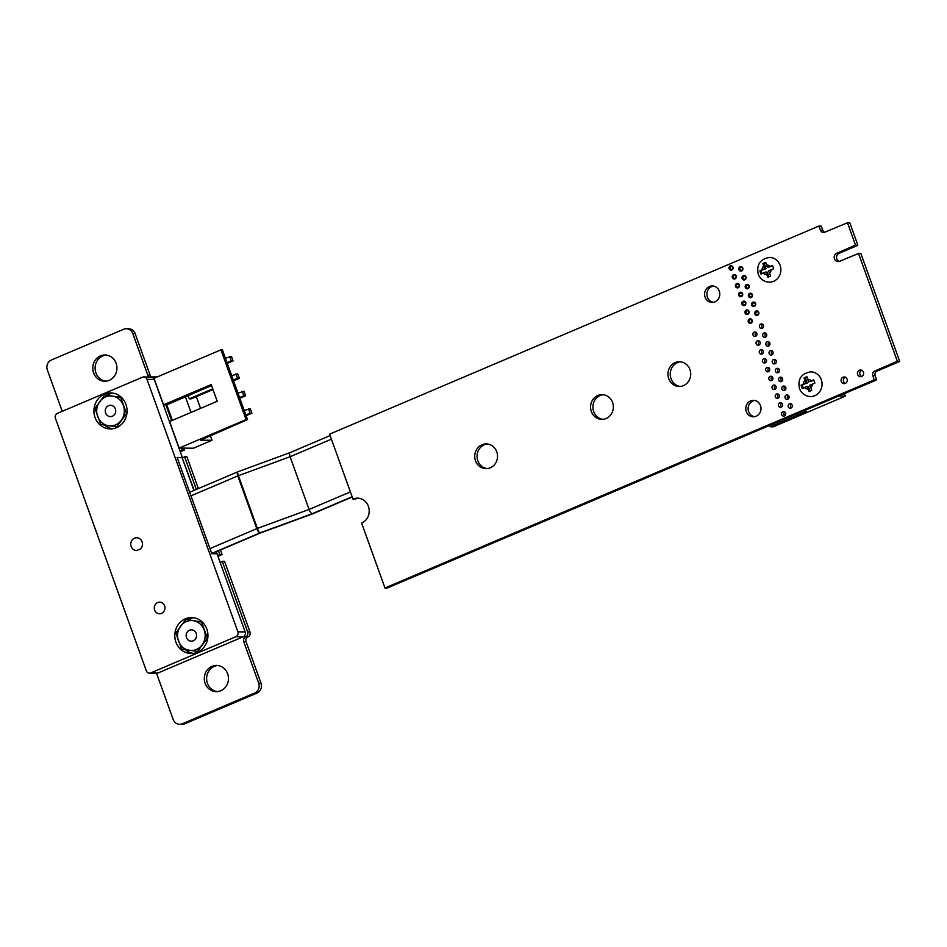 <?xml version="1.0" encoding="UTF-8"?>
<svg xmlns="http://www.w3.org/2000/svg" width="947" height="947" viewBox="0 0 947 947"><rect width="100%" height="100%" fill="white"/><g stroke="black" fill="none" stroke-linecap="round" stroke-linejoin="round"><path stroke-width="1.42" d="M220.473 550.006L222.072 554.457L217.964 556.398M218.473 550.858L219.751 554.421L222.072 554.457M219.751 554.421L221.977 554.693M219.657 554.67L217.644 555.522M222.178 561.287L224.593 561.429L249.949 631.886A3.93 3.622 90.6 0 1 247.889 636.976A3.551 3.279 -89.4 0 0 246.031 641.593L260.981 683.118A7.683 7.091 90.6 0 1 256.957 693.086L184.677 723.816A7.683 7.091 90.6 0 1 182.013 724.348L179.693 724.325A7.683 7.091 90.6 0 1 173.171 719.448L156.527 673.234M220.024 562.139L224.593 561.429M222.261 561.405L247.629 631.85A3.93 3.622 90.6 0 1 245.569 636.952A3.551 3.279 -89.4 0 0 243.71 641.569L258.661 683.095A7.683 7.091 90.6 0 1 254.636 693.05L182.345 723.792A7.683 7.091 90.6 0 1 179.693 724.325M62.242 411.329L47.35 369.969A7.683 7.091 90.6 0 1 51.375 360.002L123.666 329.26A7.683 7.091 90.6 0 1 126.318 328.727A7.683 7.091 90.6 0 1 132.829 333.616L147.779 375.142A3.551 3.279 -89.4 0 0 149.342 377.001M126.318 328.727L128.638 328.751A7.683 7.091 90.6 0 1 135.161 333.64L150.111 375.166A3.551 3.279 -89.4 0 0 151.887 377.143M151.982 377.166A3.551 3.279 -89.4 0 0 152.029 377.143A3.942 3.634 90.6 0 1 155.545 377.664M153.39 376.87L155.71 376.894A3.942 3.634 90.6 0 1 156.859 377.107M183.789 448.12L184.322 450.097L180.309 451.802M181.469 448.097L182.096 449.825L184.416 449.849M165.903 404.843L171.608 420.705M182.096 449.825L184.322 450.097M182.002 450.074L179.989 450.926M184.523 456.691L186.926 456.833L198.361 488.581M154.243 379.404L146.974 379.321A3.752 3.457 -89.4 0 0 143.802 376.942L151.058 377.024A3.752 3.457 90.6 0 1 154.243 379.404L182.369 457.531L186.926 456.833M184.606 456.809L196.349 489.433M109.26 380.303A13.116 12.086 90.6 0 1 104.715 381.215A13.116 12.086 90.6 0 1 92.77 367.969A13.116 12.086 90.6 0 1 105.01 354.983A13.116 12.086 90.6 0 1 116.753 365.731A13.116 12.086 90.6 0 1 109.26 380.303M220.781 690.742A13.116 12.086 90.6 0 1 216.247 691.653A13.116 12.086 90.6 0 1 204.303 678.407A13.116 12.086 90.6 0 1 216.532 665.421A13.116 12.086 90.6 0 1 228.274 676.17A13.116 12.086 90.6 0 1 220.781 690.742M105.886 381.168A13.116 12.086 90.6 0 1 95.102 367.992A13.116 12.086 90.6 0 1 106.171 355.054M217.408 691.606A13.116 12.086 90.6 0 1 206.624 678.431A13.116 12.086 90.6 0 1 217.692 665.504M819.048 226.25L820.481 230.228A3.551 3.279 -89.4 0 0 824.719 232.24L847.482 222.77L855.508 245.095L836.746 253.275A4.297 3.966 -89.4 0 0 838.142 261.585A4.297 3.966 -89.4 0 0 839.634 261.289L858.527 253.465L897.33 361.233L874.697 371.07A3.551 3.279 -89.4 0 0 872.838 375.663L874.188 379.936L384.979 587.969L361.624 523.087A12.915 11.909 -89.4 0 0 369.01 508.717A12.915 11.909 -89.4 0 0 357.433 498.146A12.915 11.909 -89.4 0 0 352.959 499.033L329.603 434.152L818.8 226.108L821.369 226.274L822.801 230.251A3.551 3.279 -89.4 0 0 824.659 232.264M352.959 499.033L355.161 499.057M358.593 498.217A12.915 11.909 -89.4 0 0 355.279 499.057M384.979 587.969L387.181 587.992M874.188 379.936L876.508 379.96L387.299 587.992M874.27 379.652L876.508 379.96M897.223 361.482L899.543 361.517L877.029 371.094A3.551 3.279 -89.4 0 0 875.17 375.699L876.602 379.676M897.33 361.233L899.543 361.517M858.527 253.465L860.847 253.488L899.65 361.257M858.42 253.358L860.847 253.488M855.413 245.344L857.733 245.368L839.078 253.311A4.297 3.966 -89.4 0 0 839.302 261.408M855.508 245.095L857.733 245.368M847.482 222.77L849.802 222.794L857.84 245.119M847.364 222.663L849.802 222.794M818.906 226.096L821.369 226.274M741.608 270.96A2.249 2.072 90.6 0 1 738.778 268.853A2.249 2.072 90.6 0 1 742.886 268.463A2.249 2.072 90.6 0 1 741.608 270.96M731.842 270.013A2.249 2.072 90.6 0 1 729.012 267.894A2.249 2.072 90.6 0 1 733.12 267.516A2.249 2.072 90.6 0 1 731.842 270.013M735.026 278.868A2.249 2.072 90.6 0 1 732.209 276.761A2.249 2.072 90.6 0 1 736.316 276.37A2.249 2.072 90.6 0 1 735.026 278.868M744.792 279.827A2.249 2.072 90.6 0 1 741.975 277.708A2.249 2.072 90.6 0 1 746.082 277.329A2.249 2.072 90.6 0 1 744.792 279.827M747.988 288.681A2.249 2.072 90.6 0 1 745.159 286.562A2.249 2.072 90.6 0 1 749.266 286.183A2.249 2.072 90.6 0 1 747.988 288.681M751.172 297.547A2.249 2.072 90.6 0 1 748.355 295.428A2.249 2.072 90.6 0 1 752.463 295.038A2.249 2.072 90.6 0 1 751.172 297.547M738.222 287.734A2.249 2.072 90.6 0 1 735.393 285.615A2.249 2.072 90.6 0 1 739.5 285.225A2.249 2.072 90.6 0 1 738.222 287.734M741.406 296.589A2.249 2.072 90.6 0 1 738.577 294.47A2.249 2.072 90.6 0 1 742.697 294.091A2.249 2.072 90.6 0 1 741.406 296.589M714.949 301.856A8.239 7.6 90.6 0 1 712.097 302.424A8.239 7.6 90.6 0 1 704.58 294.091A8.239 7.6 90.6 0 1 712.274 285.935A8.239 7.6 90.6 0 1 719.661 292.694A8.239 7.6 90.6 0 1 714.949 301.856M762.264 328.349A2.249 2.072 90.6 0 1 759.435 326.23A2.249 2.072 90.6 0 1 763.554 325.851A2.249 2.072 90.6 0 1 762.264 328.349M754.368 306.402A2.249 2.072 90.6 0 1 751.539 304.283A2.249 2.072 90.6 0 1 755.647 303.904A2.249 2.072 90.6 0 1 754.368 306.402M757.553 315.256A2.249 2.072 90.6 0 1 754.723 313.149A2.249 2.072 90.6 0 1 758.843 312.759A2.249 2.072 90.6 0 1 757.553 315.256M775.025 363.79A2.249 2.072 90.6 0 1 772.196 361.671A2.249 2.072 90.6 0 1 776.315 361.292A2.249 2.072 90.6 0 1 775.025 363.79M765.46 337.215A2.249 2.072 90.6 0 1 762.631 335.096A2.249 2.072 90.6 0 1 766.739 334.705A2.249 2.072 90.6 0 1 765.46 337.215M771.829 354.924A2.249 2.072 90.6 0 1 769.011 352.817A2.249 2.072 90.6 0 1 773.119 352.426A2.249 2.072 90.6 0 1 771.829 354.924M750.971 323.164A2.249 2.072 90.6 0 1 748.154 321.045A2.249 2.072 90.6 0 1 752.261 320.666A2.249 2.072 90.6 0 1 750.971 323.164M744.602 305.443A2.249 2.072 90.6 0 1 741.773 303.336A2.249 2.072 90.6 0 1 745.881 302.945A2.249 2.072 90.6 0 1 744.602 305.443M747.787 314.309A2.249 2.072 90.6 0 1 744.958 312.19A2.249 2.072 90.6 0 1 749.077 311.812A2.249 2.072 90.6 0 1 747.787 314.309M755.694 336.256A2.249 2.072 90.6 0 1 752.865 334.137A2.249 2.072 90.6 0 1 756.973 333.758A2.249 2.072 90.6 0 1 755.694 336.256M768.644 346.069A2.249 2.072 90.6 0 1 765.815 343.95A2.249 2.072 90.6 0 1 769.935 343.572A2.249 2.072 90.6 0 1 768.644 346.069M758.878 345.11A2.249 2.072 90.6 0 1 756.049 343.003A2.249 2.072 90.6 0 1 760.169 342.613A2.249 2.072 90.6 0 1 758.878 345.11M762.063 353.977A2.249 2.072 90.6 0 1 759.245 351.858A2.249 2.072 90.6 0 1 763.353 351.479A2.249 2.072 90.6 0 1 762.063 353.977M784.59 390.365A2.249 2.072 90.6 0 1 781.772 388.246A2.249 2.072 90.6 0 1 785.88 387.868A2.249 2.072 90.6 0 1 784.59 390.365M778.209 372.645A2.249 2.072 90.6 0 1 775.392 370.526A2.249 2.072 90.6 0 1 779.499 370.147A2.249 2.072 90.6 0 1 778.209 372.645M781.405 381.499A2.249 2.072 90.6 0 1 778.576 379.392A2.249 2.072 90.6 0 1 782.684 379.001A2.249 2.072 90.6 0 1 781.405 381.499M845.304 383.417A3.374 3.113 90.6 0 1 841.066 380.244A3.374 3.113 90.6 0 1 847.234 379.676A3.374 3.113 90.6 0 1 845.304 383.417A3.374 3.113 90.6 0 1 845.363 377.166M861.652 376.468A3.374 3.113 90.6 0 1 857.414 373.296A3.374 3.113 90.6 0 1 863.581 372.727A3.374 3.113 90.6 0 1 861.652 376.468A3.374 3.113 90.6 0 1 861.711 370.218M787.786 399.22A2.249 2.072 90.6 0 1 784.956 397.101A2.249 2.072 90.6 0 1 789.064 396.722A2.249 2.072 90.6 0 1 787.786 399.22M774.824 389.406A2.249 2.072 90.6 0 1 771.994 387.299A2.249 2.072 90.6 0 1 776.114 386.909A2.249 2.072 90.6 0 1 774.824 389.406M768.443 371.686A2.249 2.072 90.6 0 1 765.626 369.579A2.249 2.072 90.6 0 1 769.733 369.188A2.249 2.072 90.6 0 1 768.443 371.686M771.639 380.552A2.249 2.072 90.6 0 1 768.81 378.433A2.249 2.072 90.6 0 1 772.918 378.054A2.249 2.072 90.6 0 1 771.639 380.552M778.02 398.273A2.249 2.072 90.6 0 1 775.191 396.154A2.249 2.072 90.6 0 1 779.298 395.763A2.249 2.072 90.6 0 1 778.02 398.273M790.97 408.086A2.249 2.072 90.6 0 1 788.141 405.967A2.249 2.072 90.6 0 1 792.26 405.576A2.249 2.072 90.6 0 1 790.97 408.086M781.204 407.127A2.249 2.072 90.6 0 1 778.375 405.008A2.249 2.072 90.6 0 1 782.494 404.629A2.249 2.072 90.6 0 1 781.204 407.127M784.388 415.982A2.249 2.072 90.6 0 1 781.571 413.875A2.249 2.072 90.6 0 1 785.679 413.484A2.249 2.072 90.6 0 1 784.388 415.982M606.104 418.515A12.358 11.4 90.6 0 1 601.83 419.367A12.358 11.4 90.6 0 1 590.561 406.879A12.358 11.4 90.6 0 1 602.103 394.65A12.358 11.4 90.6 0 1 613.171 404.771A12.358 11.4 90.6 0 1 606.104 418.515M490.274 467.782A12.358 11.4 90.6 0 1 485.989 468.635A12.358 11.4 90.6 0 1 474.731 456.146A12.358 11.4 90.6 0 1 486.261 443.906A12.358 11.4 90.6 0 1 497.341 454.027A12.358 11.4 90.6 0 1 490.274 467.782M765.259 362.831A2.249 2.072 90.6 0 1 762.43 360.712A2.249 2.072 90.6 0 1 766.537 360.334A2.249 2.072 90.6 0 1 765.259 362.831M756.156 416.242A8.239 7.6 90.6 0 1 753.303 416.81A8.239 7.6 90.6 0 1 745.786 408.488A8.239 7.6 90.6 0 1 753.481 400.332A8.239 7.6 90.6 0 1 760.867 407.08A8.239 7.6 90.6 0 1 756.156 416.242M683.462 385.618A12.358 11.4 90.6 0 1 679.188 386.471A12.358 11.4 90.6 0 1 667.919 373.982A12.358 11.4 90.6 0 1 679.449 361.754A12.358 11.4 90.6 0 1 690.529 371.875A12.358 11.4 90.6 0 1 683.462 385.618M713.257 302.342A8.239 7.6 90.6 0 1 706.912 294.126A8.239 7.6 90.6 0 1 713.434 286.041M762.655 328.136A2.249 2.072 90.6 0 1 762.69 324.407M775.415 363.565A2.249 2.072 90.6 0 1 775.451 359.848M765.839 336.99A2.249 2.072 90.6 0 1 765.886 333.273M772.219 354.711A2.249 2.072 90.6 0 1 772.267 350.982M756.073 336.031A2.249 2.072 90.6 0 1 756.12 332.314M769.035 345.844A2.249 2.072 90.6 0 1 769.071 342.127M759.269 344.897A2.249 2.072 90.6 0 1 759.305 341.169M762.453 353.752A2.249 2.072 90.6 0 1 762.501 350.035M784.98 390.14A2.249 2.072 90.6 0 1 785.016 386.423M778.6 372.431A2.249 2.072 90.6 0 1 778.647 368.703M781.796 381.286A2.249 2.072 90.6 0 1 781.831 377.557M788.164 399.007A2.249 2.072 90.6 0 1 788.212 395.278M775.214 389.193A2.249 2.072 90.6 0 1 775.25 385.465M768.834 371.473A2.249 2.072 90.6 0 1 768.869 367.744M772.018 380.327A2.249 2.072 90.6 0 1 772.065 376.61M778.398 398.048A2.249 2.072 90.6 0 1 778.446 394.331M791.361 407.861A2.249 2.072 90.6 0 1 791.396 404.144M781.595 406.914A2.249 2.072 90.6 0 1 781.63 403.185M784.779 415.769A2.249 2.072 90.6 0 1 784.826 412.04M602.99 419.32A12.358 11.4 90.6 0 1 592.893 406.914A12.358 11.4 90.6 0 1 603.263 394.721M487.16 468.576A12.358 11.4 90.6 0 1 477.051 456.17A12.358 11.4 90.6 0 1 487.421 443.977M765.649 362.618A2.249 2.072 90.6 0 1 765.685 358.889M754.463 416.727A8.239 7.6 90.6 0 1 748.118 408.512A8.239 7.6 90.6 0 1 754.641 400.439M680.348 386.423A12.358 11.4 90.6 0 1 670.239 374.018A12.358 11.4 90.6 0 1 680.621 361.825M246.078 419.604L179.149 448.061L193.377 448.227L212.033 440.284L200.421 440.154L247.522 419.616L246.078 419.604L220.959 349.845L222.415 349.869L247.522 419.616M179.149 448.061L169.608 421.557L217.218 401.303L211.193 384.565L163.571 404.819L154.03 378.315L220.959 349.845M163.571 404.819L166.767 404.854L172.366 420.385M246.102 415.686L251.926 413.212L250.316 408.749L244.243 410.513M211.548 385.559L166.767 404.854M212.033 440.284L210.459 435.892M200.551 408.394L196.325 396.639M191.022 412.454L185.434 396.911M188.062 395.55L189.246 398.829L212.732 388.85M212.992 389.548L191.105 398.853L189.246 398.829M251.926 413.212L250.067 413.188L248.457 408.725M245.853 414.975L250.067 413.188M239.828 398.249L245.652 395.775L244.042 391.3L237.969 393.076M239.579 397.539L243.793 395.751L242.183 391.289M245.652 395.775L243.793 395.751M233.554 380.801L239.366 378.327L237.756 373.864L231.684 375.639M233.293 380.102L237.508 378.315L235.898 373.84M239.366 378.327L237.508 378.315M227.268 363.364L233.092 360.89L231.482 356.427L225.41 358.203M227.02 362.665L231.234 360.866L229.624 356.403M233.092 360.89L231.234 360.866M194.182 490.357L181.812 456.797L193.934 490.463M215.952 551.616L217.265 554.457L216.283 551.734L260.532 532.912L312.924 513.676L352.047 497.033L313.185 513.617A4.498 1.61 67 0 0 313.398 513.475M134.498 538.216A6.369 5.871 -89.4 0 0 136.794 550.515L140.487 548.94A6.369 5.871 -89.4 0 0 134.498 538.216M161.558 613.384A5.812 5.351 -89.4 0 0 164.6 605.855A5.812 5.351 -89.4 0 0 155.403 604.387A5.812 5.351 -89.4 0 0 161.558 613.384M182.369 457.531L177.136 457.472L211.797 553.735L217.017 553.794L245.143 631.909A3.752 3.457 90.6 0 1 243.19 636.775L158.054 672.974A3.752 3.457 90.6 0 1 156.752 673.234L149.496 673.151A3.752 3.457 -89.4 0 0 150.786 672.891L158.054 672.974M175.917 642.102A17.981 16.584 -89.4 0 0 191.164 653.513A17.981 16.584 -89.4 0 0 207.938 635.721A17.981 16.584 -89.4 0 0 191.554 617.551A17.981 16.584 -89.4 0 0 175.917 642.102M95.055 417.485A17.981 16.584 -89.4 0 0 110.302 428.908A17.981 16.584 -89.4 0 0 127.076 411.105A17.981 16.584 -89.4 0 0 110.692 392.934A17.981 16.584 -89.4 0 0 95.055 417.485M146.974 379.321L237.886 631.838L245.143 631.909M143.802 376.942A3.752 3.457 -89.4 0 0 142.5 377.202L57.365 413.401A3.752 3.457 -89.4 0 0 55.411 418.266L146.311 670.772A3.752 3.457 -89.4 0 0 149.496 673.151M243.19 636.775L235.933 636.692L150.786 672.891M235.933 636.692A3.752 3.457 -89.4 0 0 237.886 631.838M104.596 425.12A17.981 16.584 -89.4 0 0 112.48 428.778M112.871 393.123A17.981 16.584 -89.4 0 0 107.508 394.863M185.423 649.701A17.981 16.584 -89.4 0 0 193.342 653.383M193.733 617.728A17.981 16.584 -89.4 0 0 188.429 619.445M186.5 637.58A5.658 5.22 90.6 0 1 191.412 629.862A5.658 5.22 90.6 0 1 196.218 633.448A5.658 5.22 90.6 0 1 191.294 641.178A5.658 5.22 90.6 0 1 186.5 637.58M197.39 651.631L207.369 638.1L201.569 621.99L185.801 619.409L175.822 632.939L181.623 649.05L198.704 651.643M189.956 619.456L185.801 619.409M202.303 622.001L201.569 621.99M193.437 620.699A14.986 13.814 90.6 0 1 204.221 630.051A14.986 13.814 90.6 0 1 202.137 644.86A14.986 13.814 90.6 0 1 189.27 650.34A14.986 13.814 -89.4 0 1 178.486 640.989A14.986 13.814 90.6 0 1 180.569 626.168A14.986 13.814 90.6 0 1 193.437 620.699M105.638 413.01A5.658 5.22 90.6 0 1 110.562 405.28A5.658 5.22 90.6 0 1 115.356 408.879A5.658 5.22 90.6 0 1 110.444 416.597A5.658 5.22 90.6 0 1 105.638 413.01M116.54 427.05L126.507 413.519L120.719 397.42L104.939 394.84L94.972 408.358L100.773 424.469L117.771 427.061M109.106 394.875L104.939 394.84M121.476 397.42L120.719 397.42M112.586 396.118A14.986 13.814 90.6 0 1 123.37 405.47A14.986 13.814 90.6 0 1 121.287 420.29A14.986 13.814 90.6 0 1 108.42 425.759A14.986 13.814 -89.4 0 1 97.636 416.42A14.986 13.814 90.6 0 1 99.719 401.599A14.986 13.814 90.6 0 1 112.586 396.118M801.624 386.861L802.251 388.519L806.962 386.435L809.034 391.656L811.839 390.46L809.768 385.24L814.87 383.156L813.674 379.842L808.572 381.925L806.891 376.705L804.086 377.9L805.767 383.121L801.055 385.204L801.624 386.861M821.286 379.688A12.358 11.4 90.6 0 1 810.537 396.568C805.187 396.225 801.493 393.538 799.446 388.53C797.575 378.978 801.363 373.414 810.81 371.851A12.358 11.4 90.6 0 1 821.286 379.688M806.962 386.435L808.418 386.447L810.123 391.182M806.998 377.202L805.341 377.912L807.223 383.133L801.055 385.204M807.223 383.133L805.767 383.121M802.322 385.216L803.316 387.998M808.572 381.925L813.828 380.327M805.341 377.912L804.086 377.9M760.417 272.464L761.045 274.133L765.756 272.038L767.828 277.27L770.645 276.074L768.562 270.842L773.663 268.77L772.468 265.444L767.366 267.528L765.685 262.307L762.88 263.503L764.56 268.723L759.861 270.806L760.417 272.464M780.091 265.302A12.358 11.4 90.6 0 1 769.331 282.182C763.992 281.827 760.287 279.152 758.239 274.133C756.369 264.58 760.157 259.016 769.603 257.454A12.358 11.4 90.6 0 1 780.091 265.302M765.756 272.038L767.212 272.061L768.917 276.796M765.792 262.816L764.134 263.515L766.016 268.747L759.861 270.806M766.016 268.747L764.56 268.723M761.116 270.83L762.122 273.612M767.366 267.528L772.622 265.929M764.134 263.515L762.88 263.503M769.769 425.345L770.29 426.789L773.19 426.825L845.269 396.166L844.357 393.632M838.557 396.095L845.269 396.166M802.523 411.424L806.323 411.46L770.29 426.789M351.964 496.82L312.344 513.665L260.034 532.865L211.69 553.427M331.237 439.23L290.102 456.726L238.407 475.678L257.395 528.414L309.089 509.462L290.102 456.726A4.498 1.61 -113 0 1 290.09 452.607L329.947 435.656M260.046 532.865L216.295 551.781M730.883 266.545A1.503 1.385 -89.4 0 0 731.368 269.445A1.503 1.385 -89.4 0 0 732.741 267.67A1.503 1.385 -89.4 0 0 730.883 266.545M734.067 275.399A1.503 1.385 -89.4 0 0 734.552 278.3A1.503 1.385 -89.4 0 0 735.926 276.524A1.503 1.385 -89.4 0 0 734.067 275.399M737.251 284.266A1.503 1.385 -89.4 0 0 737.737 287.154A1.503 1.385 -89.4 0 0 739.122 285.39A1.503 1.385 -89.4 0 0 737.251 284.266M740.447 293.12A1.503 1.385 -89.4 0 0 740.933 296.02A1.503 1.385 -89.4 0 0 742.306 294.245A1.503 1.385 -89.4 0 0 740.447 293.12M743.632 301.986A1.503 1.385 -89.4 0 0 744.117 304.875A1.503 1.385 -89.4 0 0 745.49 303.111A1.503 1.385 -89.4 0 0 743.632 301.986M746.828 310.841A1.503 1.385 -89.4 0 0 747.313 313.729A1.503 1.385 -89.4 0 0 748.686 311.965A1.503 1.385 -89.4 0 0 746.828 310.841M750.012 319.695A1.503 1.385 -89.4 0 0 750.498 322.596A1.503 1.385 -89.4 0 0 751.871 320.82A1.503 1.385 -89.4 0 0 750.012 319.695M740.649 267.504A1.503 1.385 -89.4 0 0 741.134 270.392A1.503 1.385 -89.4 0 0 742.507 268.628A1.503 1.385 -89.4 0 0 740.649 267.504M743.833 276.358A1.503 1.385 -89.4 0 0 744.318 279.247A1.503 1.385 -89.4 0 0 745.691 277.483A1.503 1.385 -89.4 0 0 743.833 276.358M747.017 285.213A1.503 1.385 -89.4 0 0 747.514 288.113A1.503 1.385 -89.4 0 0 748.888 286.337A1.503 1.385 -89.4 0 0 747.017 285.213M750.213 294.079A1.503 1.385 -89.4 0 0 750.699 296.967A1.503 1.385 -89.4 0 0 752.072 295.204A1.503 1.385 -89.4 0 0 750.213 294.079M753.398 302.933A1.503 1.385 -89.4 0 0 753.883 305.834A1.503 1.385 -89.4 0 0 755.268 304.058A1.503 1.385 -89.4 0 0 753.398 302.933M756.594 311.8A1.503 1.385 -89.4 0 0 757.079 314.688A1.503 1.385 -89.4 0 0 758.452 312.924A1.503 1.385 -89.4 0 0 756.594 311.8M247.629 631.85L249.949 631.886M245.569 636.952L247.889 636.976M243.71 641.569L246.031 641.593M258.661 683.095L260.981 683.118M254.636 693.05L256.957 693.086M182.345 723.792L184.677 723.816M132.829 333.616L135.161 333.64M147.779 375.142L150.111 375.166M872.838 375.663L875.17 375.699M874.697 371.07L877.029 371.094M836.746 253.275L839.078 253.311M820.481 230.228L822.801 230.251M810.715 387.856A4.865 4.486 -89.4 0 0 812.266 384.174M804.477 387.489A4.865 4.486 -89.4 0 0 807.909 389.051M804.832 380.505A4.865 4.486 -89.4 0 0 803.281 384.174M811.07 380.86A4.865 4.486 -89.4 0 0 807.637 379.309M769.509 273.458A4.865 4.486 -89.4 0 0 771.059 269.788M763.27 273.103A4.865 4.486 -89.4 0 0 766.703 274.654M763.625 266.107A4.865 4.486 -89.4 0 0 762.075 269.788M769.864 266.474A4.865 4.486 -89.4 0 0 766.431 264.923M312.344 513.665A4.498 1.61 -113 0 1 309.089 509.462L350.224 491.967M209.938 548.585L256.791 528.663L237.804 475.927L190.951 495.849M312.936 513.665A4.498 1.61 67 0 0 313.185 513.617L313.185 513.617A4.498 1.586 -113 0 1 312.936 513.665A4.498 1.586 -113 0 0 313.173 513.629A4.498 1.586 -113 0 1 313.173 513.629L260.721 532.889M257.395 528.414A4.498 0.971 68.4 0 0 260.034 532.865A4.498 1.61 -113 0 1 256.791 528.663A4.498 0.651 160.2 0 1 257.395 528.414M238.04 471.76A4.498 0.971 68.4 0 0 237.886 471.772L237.886 471.772A4.498 0.971 68.4 0 0 238.407 475.678A4.498 0.651 160.2 0 0 237.804 475.927A4.498 1.61 67 0 1 237.78 471.807L189.672 492.274M237.851 471.784A4.498 1.61 67 0 0 237.78 471.807A4.498 4.498 0 0 1 237.886 471.772L290.09 452.607M224.427 561.299L222.107 561.275M186.772 456.703L184.452 456.679M355.22 499.069L352.9 499.045M387.24 588.004L384.92 587.98M860.681 253.37L858.361 253.346M849.625 222.675L847.305 222.652M821.191 226.12L818.871 226.096M732.599 269.457L731.368 269.445M732.658 266.45L731.392 266.438M735.783 278.311L734.552 278.3M735.855 275.317L734.588 275.305M738.98 287.166L737.737 287.154M739.039 284.171L737.772 284.159M742.164 296.032L740.933 296.02M742.235 293.037L740.968 293.014M745.36 304.887L744.117 304.875M745.419 301.892L744.153 301.88M748.544 313.753L747.313 313.729M748.604 310.746L747.337 310.734M751.729 322.607L750.498 322.596M751.8 319.613L750.533 319.601M742.365 270.404L741.134 270.392M742.424 267.409L741.158 267.397M745.549 279.27L744.318 279.247M745.62 276.264L744.354 276.252M748.746 288.125L747.514 288.113M748.805 285.13L747.538 285.118M751.93 296.979L750.699 296.967M752.001 293.984L750.734 293.972M755.126 305.845L753.883 305.834M755.185 302.851L753.919 302.827M758.31 314.7L757.079 314.688M758.381 311.705L757.115 311.693"/></g></svg>
